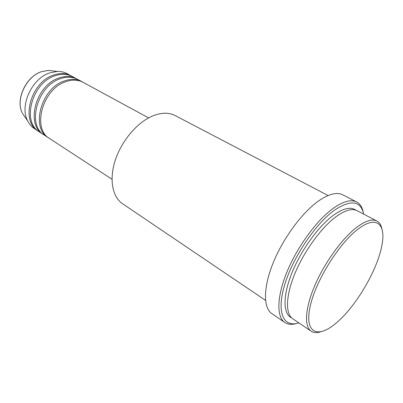 <?xml version="1.0" encoding="UTF-8"?>
<svg xmlns="http://www.w3.org/2000/svg" width="403" height="403" viewBox="0 0 403 403"><rect width="100%" height="100%" fill="white"/><g stroke="black" fill="none" stroke-linecap="round" stroke-linejoin="round"><path stroke-width="0.6" d="M148.601 117.913L83.109 82.318C78.001 79.618 72.172 79.421 65.618 81.738C42.461 89.068 31.777 128.945 49.574 138.516L111.999 179.249M82.424 81.965L81.754 81.582C76.646 78.877 70.817 78.681 64.268 80.983C41.121 88.282 30.477 128.094 48.284 137.675L48.939 138.078M81.754 81.582L77.729 79.391C72.605 76.686 66.777 76.469 60.243 78.746C37.131 85.945 26.618 125.56 44.446 135.166L48.284 137.675M77.054 79.043L76.394 78.671C71.271 75.96 65.442 75.739 58.909 78.006C35.807 85.174 25.339 124.723 43.176 134.34L43.821 134.738M76.394 78.671L72.429 76.515C67.296 73.799 61.468 73.558 54.944 75.799C31.877 82.872 21.535 122.225 39.393 131.872L43.176 134.34M71.764 76.167L71.114 75.799C65.981 73.084 60.153 72.842 53.634 75.069C30.583 82.106 20.281 121.399 38.139 131.056L38.774 131.449M337.271 322.088C356.741 305.267 377.641 269.365 381.918 245.251C386.185 224.083 376.462 214.9 358.081 229.111C338.812 243.442 315.156 281.773 310.008 307.157C304.597 332.727 317.322 338.545 334.853 324.128L337.271 322.088M320.42 331.896C316.677 333.029 313.594 332.797 311.166 331.211C304.028 326.546 305.046 308.139 314.985 285.143C324.889 262.172 342.515 237.997 356.982 227.111C365.647 220.718 372.286 218.693 376.911 221.04C379.46 222.426 381.122 225.03 381.908 228.864M328.092 195.526L175.119 115.555C168.575 112.21 160.772 112.482 151.699 116.376C136.617 123.071 121.399 141.251 115.218 160.379C109.012 179.526 112.427 196.991 122.517 203.711L265.532 300.366M363.687 214.129C360.761 200.865 351.225 199.404 335.084 209.762C315.907 223.081 292.78 257.361 284.589 285.082C276.241 312.904 283.631 327.936 298.804 322.858M296.729 323.418C291.923 324.868 287.944 324.546 284.785 322.46C276.337 316.854 276.74 296.26 287.404 270.876C298.029 245.518 317.635 219.222 334.006 207.797C343.688 201.183 351.245 199.243 356.68 201.979C360.015 203.767 362.186 207.122 363.194 212.038M376.911 221.04L357.179 210.729C352.308 208.25 345.497 210.074 336.742 216.189C322.128 226.622 304.708 250.177 295.213 272.791C285.677 295.434 285.198 313.816 292.724 318.748L311.166 331.211M356.68 201.979L342.731 194.805C337.115 191.979 329.432 193.767 319.69 200.175C303.217 211.248 283.777 237.06 273.471 262.126C263.119 287.223 263.119 307.786 271.849 313.589L284.785 322.46M71.114 75.799L67.205 73.673C64.258 72.082 60.969 71.326 57.337 71.417L49.73 72.898C31.721 78.514 19.279 106.07 27.742 121.011C29.389 124.245 31.615 126.784 34.416 128.622L38.139 131.056M53.362 70.973L48.254 70.404L41.58 71.679C25.837 76.54 15.102 100.362 22.538 113.495L25.465 117.726M291.586 317.836C283.062 314.083 282.584 296.074 291.893 272.987C301.152 249.931 319.07 225.413 334.107 214.769C343.719 208.139 350.968 206.603 355.839 210.165M27.742 121.011L22.538 113.495C15.037 100.216 25.706 76.555 41.504 71.679L48.254 70.404L57.337 71.417"/></g></svg>
